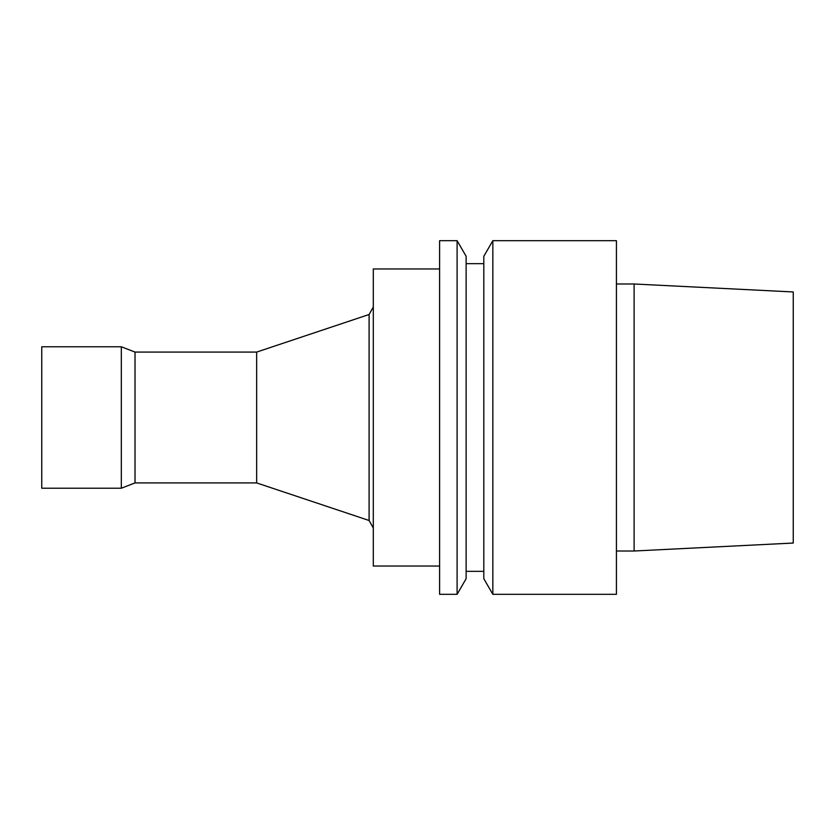 <?xml version="1.0" encoding="UTF-8"?>
<svg xmlns="http://www.w3.org/2000/svg" width="835" height="835" viewBox="0 0 835 835"><rect width="100%" height="100%" fill="white"/><g stroke="black" fill="none" stroke-linecap="round" stroke-linejoin="round"><path stroke-width="1.25" d="M256.658 352.078L135.02 352.078L135.02 482.922L256.658 482.922L256.658 352.078L369.101 314.503L373.297 306.988M256.658 482.922L369.101 520.497L369.101 314.503M135.02 482.922L121.325 488.224L121.325 346.776L135.02 352.078M121.325 488.224L41.75 488.224L41.75 346.776L121.325 346.776M369.101 520.497L373.297 528.012M439.607 566.036L373.297 566.036L373.297 268.964L439.607 268.964M793.25 543.042L793.25 291.958L634.109 283.994L634.109 551.006L793.25 543.042M616.428 551.006L634.109 551.006M616.428 594.322L616.428 240.678L492.838 240.678L492.838 594.322L616.428 594.322M492.838 594.322L483.809 578.697L483.809 256.303L492.838 240.678M466.128 571.338L483.809 571.338M466.128 578.697L466.128 256.303L457.1 240.678L457.1 594.322L466.128 578.697M457.1 594.322L439.607 594.322L439.607 240.678L457.1 240.678M616.428 283.994L634.109 283.994M466.128 263.662L483.809 263.662"/></g></svg>
